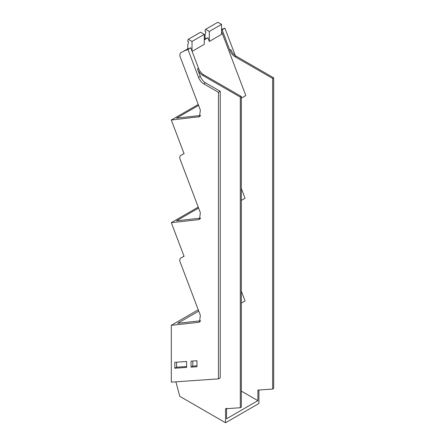 <?xml version="1.0" encoding="UTF-8"?>
<svg xmlns="http://www.w3.org/2000/svg" width="445" height="445" viewBox="0 0 445 445"><rect width="100%" height="100%" fill="white"/><g stroke="black" fill="none" stroke-linecap="round" stroke-linejoin="round"><path stroke-width="0.67" d="M192.112 51.37L204.283 44.35L204.283 34.36L200.584 32.224L188.33 39.299L187.768 40.512L187.768 41.363L188.63 41.863L187.768 45.079L187.768 48.911L190.694 47.915M204.283 34.36L192.023 41.435L188.33 39.299M192.023 51.131L192.023 41.435M221.56 31.523L245.824 95.569L241.346 98.156M214.167 38.643L221.56 34.371L221.56 24.386L209.3 31.462L209.3 41.452L214.167 38.643M204.283 39.855L207.904 37.764L209.3 41.452M207.904 37.764A107.807 62.239 -120 0 0 205.045 38.938L204.283 39.377M205.045 38.938L205.045 35.105L205.907 31.89L205.045 31.389L205.045 30.538L205.607 29.326L209.3 31.462M205.607 29.326L217.861 22.25L221.56 24.386M221.56 29.993A107.807 62.239 60 0 1 222.1 29.809L224.903 28.191L221.56 29.476M241.346 291.141L245.05 300.92L241.346 303.062M241.346 391.122L257.883 400.667L257.883 390.076L272.651 389.052L272.651 78.437L234.988 56.693A8.355 4.823 -120 0 1 229.837 50.229L222.1 29.809M241.346 188.491L245.05 198.27L241.346 200.411M200.589 320.795L177.605 323.315L198.743 311.111M184.019 256.198L181.165 257.85A107.762 62.217 -120 0 0 180.192 258.428L179.658 260.598A3.132 1.808 -120 0 0 179.858 261.26L200.356 315.372L199.505 322.013L198.492 322.336L200.289 321.296M200.589 218.145L176.532 220.781L198.587 208.049M184.019 153.553L181.165 155.199A107.762 62.217 -120 0 0 180.192 155.783L179.658 157.953A3.132 1.808 -120 0 0 179.858 158.609L200.356 212.721L199.505 219.363L198.492 219.685L200.289 218.651M200.589 115.494L176.532 118.131L198.587 105.398M187.768 48.911L181.165 52.555A107.807 62.239 60 0 1 187.985 49.506L190.627 47.737M198.531 68.302L197.497 68.903C198.67 71.812 200.389 73.97 202.647 75.361L240.311 97.105L240.311 407.726L241.346 407.125L241.346 96.509L203.682 74.766A8.355 4.823 60 0 1 198.531 68.302L190.794 47.882M257.883 400.667L226.577 418.745L226.577 408.148M181.165 155.199A107.762 62.217 -120 0 1 184.074 153.692L171.314 120.016L199.505 116.712L200.356 110.071L179.858 55.964L180.192 53.133A107.807 62.239 60 0 1 181.165 52.555M235.299 55.625L224.903 28.191M171.314 120.016L198.236 104.475M181.165 257.85A107.762 62.217 -120 0 1 184.074 256.342L171.314 222.667L198.236 207.125M171.314 222.667L198.492 219.685M187.985 49.506L198.537 77.347C199.71 80.256 201.429 82.414 203.688 83.805L218.456 92.332L218.456 378.867L171.314 382.138L171.314 325.317L198.236 309.77M171.314 325.317L198.492 322.336M258.918 390.004L258.918 403.482L225.543 422.75L225.543 408.749L240.311 407.726M229.837 50.229L230.872 49.634C232.04 52.543 233.759 54.702 236.022 56.098L273.686 77.842L273.686 388.457L272.651 389.052M273.686 77.842L272.651 78.437M197.497 68.903L200.306 76.323C201.479 79.232 203.198 81.391 205.462 82.787L220.231 91.308L220.231 377.844L218.456 378.867M241.346 96.509L240.311 97.105M191.038 361.156L191.038 367.131L196.951 366.724L196.951 360.75L191.038 361.156M174.813 368.238L186.6 367.42L186.6 361.485L174.813 362.302L174.813 368.238L176.582 367.214L186.6 366.519M225.543 422.75L179.758 396.317L175.881 381.821M218.456 92.332L220.231 91.308M192.813 361.034L192.813 366.107L191.038 367.131M192.813 366.107L196.951 365.823M176.582 367.214L176.582 362.18M236.022 56.098L234.988 56.693M198.492 117.041L200.289 116M198.537 77.347L200.306 76.323M203.682 74.766L202.647 75.361M205.462 82.787L203.688 83.805"/></g></svg>
